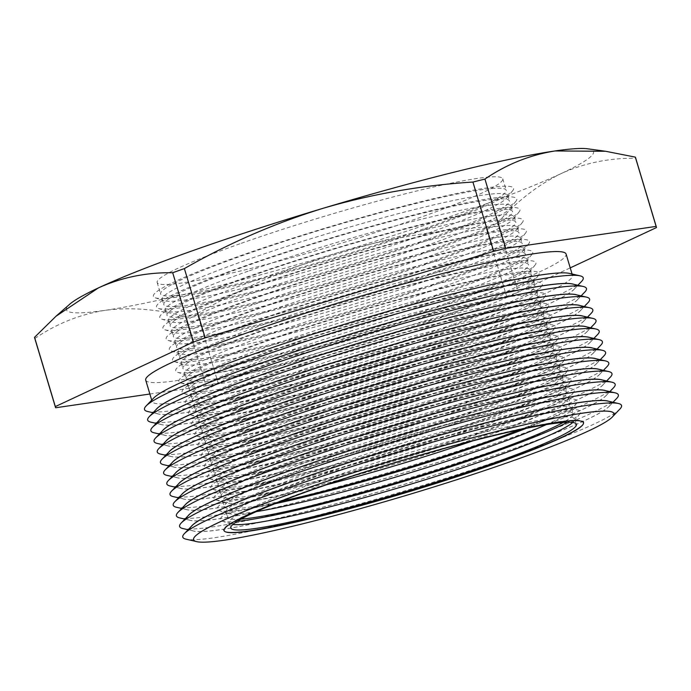 <?xml version="1.0" encoding="UTF-8"?>
<svg xmlns="http://www.w3.org/2000/svg" width="691" height="691" viewBox="0 0 691 691"><rect width="100%" height="100%" fill="white"/><g stroke="black" fill="none" stroke-linecap="round" stroke-linejoin="round"><path stroke-width="0.52" stroke-dasharray="3.46 2.59" d="M225.741 531.923A188.03 15.988 -16.7 0 1 225.482 531.845A188.03 15.988 -16.7 0 1 309.801 490.049A188.03 15.988 -16.7 0 1 499.325 433.741A188.03 15.988 -16.7 0 1 582.988 424.585A188.03 15.988 -16.7 0 1 582.815 424.792M237.143 521.368A188.03 15.988 -16.7 0 1 222.286 521.204A188.03 15.988 -16.7 0 1 306.614 479.416A188.03 15.988 -16.7 0 1 496.129 423.108A188.03 15.988 -16.7 0 1 579.801 413.944A188.03 15.988 -16.7 0 1 567.484 422.261M572.744 422.486A180.42 15.34 163.3 0 0 574.066 421.13A180.42 15.34 163.3 0 0 574.817 418.953A180.42 15.34 163.3 0 0 311.935 483.942A180.42 15.34 163.3 0 0 229.205 522.646A180.42 15.34 163.3 0 0 231.027 524.046A180.42 15.34 163.3 0 0 232.876 524.452M240.934 519.14A180.42 15.34 -16.7 0 1 227.607 517.343A180.42 15.34 -16.7 0 1 310.345 478.647A180.42 15.34 -16.7 0 1 573.228 413.65A180.42 15.34 -16.7 0 1 563.096 422.486M274.975 503.73A188.03 15.988 -16.7 0 1 219.099 510.571A188.03 15.988 -16.7 0 1 303.418 468.774A188.03 15.988 -16.7 0 1 492.942 412.467A188.03 15.988 -16.7 0 1 576.605 403.311A188.03 15.988 -16.7 0 1 526.188 428.36M546.244 424.637A180.42 15.34 163.3 0 0 570.878 410.489A180.42 15.34 163.3 0 0 571.621 408.312A180.42 15.34 163.3 0 0 308.747 473.309A180.42 15.34 163.3 0 0 226.009 512.005A180.42 15.34 163.3 0 0 227.831 513.413A180.42 15.34 163.3 0 0 256.18 511.66M281.237 501.251A180.42 15.34 -16.7 0 1 224.42 506.702A180.42 15.34 -16.7 0 1 307.158 468.006A180.42 15.34 -16.7 0 1 570.032 403.017A180.42 15.34 -16.7 0 1 519.597 429.742M487.967 430.735A188.03 15.988 -16.7 0 1 215.903 499.93A188.03 15.988 -16.7 0 1 300.231 458.142A188.03 15.988 -16.7 0 1 489.746 401.834A188.03 15.988 -16.7 0 1 573.418 392.669A188.03 15.988 -16.7 0 1 487.967 430.735M472.843 440.858A180.42 15.34 163.3 0 0 485.695 436.375A180.42 15.34 163.3 0 0 567.682 399.856A180.42 15.34 163.3 0 0 568.434 397.679A180.42 15.34 163.3 0 0 305.552 462.668A180.42 15.34 163.3 0 0 222.822 501.372A180.42 15.34 163.3 0 0 224.644 502.772A180.42 15.34 163.3 0 0 326.394 484.797M484.106 431.072A180.42 15.34 -16.7 0 1 221.232 496.069A180.42 15.34 -16.7 0 1 303.962 457.373A180.42 15.34 -16.7 0 1 566.845 392.376A180.42 15.34 -16.7 0 1 484.106 431.072M484.78 420.102A188.03 15.988 -16.7 0 1 212.716 489.297A188.03 15.988 -16.7 0 1 297.035 447.5A188.03 15.988 -16.7 0 1 486.559 391.192A188.03 15.988 -16.7 0 1 570.222 382.037A188.03 15.988 -16.7 0 1 484.78 420.102M302.364 452.035A180.42 15.34 163.3 0 0 219.626 490.731A180.42 15.34 163.3 0 0 221.448 492.13A180.42 15.34 163.3 0 0 482.508 425.742A180.42 15.34 163.3 0 0 564.495 389.214A180.42 15.34 163.3 0 0 565.247 387.038A180.42 15.34 163.3 0 0 302.364 452.035M480.919 420.439A180.42 15.34 -16.7 0 1 218.036 485.428A180.42 15.34 -16.7 0 1 300.775 446.732A180.42 15.34 -16.7 0 1 563.649 381.743A180.42 15.34 -16.7 0 1 480.919 420.439M481.592 409.461A188.03 15.988 -16.7 0 1 209.52 478.656A188.03 15.988 -16.7 0 1 293.848 436.867A188.03 15.988 -16.7 0 1 483.363 380.56A188.03 15.988 -16.7 0 1 567.035 371.395A188.03 15.988 -16.7 0 1 481.592 409.461M299.168 441.394A180.42 15.34 163.3 0 0 216.438 480.09A180.42 15.34 163.3 0 0 218.261 481.497A180.42 15.34 163.3 0 0 479.312 415.101A180.42 15.34 163.3 0 0 561.299 378.582A180.42 15.34 163.3 0 0 562.051 376.405A180.42 15.34 163.3 0 0 299.168 441.394M477.723 409.798A180.42 15.34 -16.7 0 1 214.849 474.795A180.42 15.34 -16.7 0 1 297.579 436.099A180.42 15.34 -16.7 0 1 560.461 371.102A180.42 15.34 -16.7 0 1 477.723 409.798M478.397 398.819A188.03 15.988 -16.7 0 1 206.333 468.023A188.03 15.988 -16.7 0 1 290.652 426.226A188.03 15.988 -16.7 0 1 480.176 369.918A188.03 15.988 -16.7 0 1 563.839 360.762A188.03 15.988 -16.7 0 1 478.397 398.819M295.981 430.761A180.42 15.34 163.3 0 0 213.243 469.457A180.42 15.34 163.3 0 0 215.065 470.856A180.42 15.34 163.3 0 0 476.125 404.46A180.42 15.34 163.3 0 0 558.112 367.94A180.42 15.34 163.3 0 0 558.864 365.764A180.42 15.34 163.3 0 0 295.981 430.761M474.536 399.165A180.42 15.34 -16.7 0 1 211.653 464.153A180.42 15.34 -16.7 0 1 294.392 425.457A180.42 15.34 -16.7 0 1 557.274 360.469A180.42 15.34 -16.7 0 1 474.536 399.165M475.209 388.187A188.03 15.988 -16.7 0 1 203.137 457.382A188.03 15.988 -16.7 0 1 287.465 415.593A188.03 15.988 -16.7 0 1 476.98 359.285A188.03 15.988 -16.7 0 1 560.651 350.121A188.03 15.988 -16.7 0 1 475.209 388.187M292.785 420.119A180.42 15.34 163.3 0 0 210.055 458.815A180.42 15.34 163.3 0 0 211.878 460.223A180.42 15.34 163.3 0 0 472.929 393.827A180.42 15.34 163.3 0 0 554.916 357.307A180.42 15.34 163.3 0 0 555.668 355.131A180.42 15.34 163.3 0 0 292.785 420.119M471.34 388.523A180.42 15.34 -16.7 0 1 208.466 453.521A180.42 15.34 -16.7 0 1 291.196 414.825A180.42 15.34 -16.7 0 1 554.078 349.827A180.42 15.34 -16.7 0 1 471.34 388.523M472.013 377.545A188.03 15.988 -16.7 0 1 199.949 446.749A188.03 15.988 -16.7 0 1 284.269 404.952A188.03 15.988 -16.7 0 1 473.793 348.644A188.03 15.988 -16.7 0 1 557.456 339.488A188.03 15.988 -16.7 0 1 472.013 377.545M289.598 409.487A180.42 15.34 163.3 0 0 206.859 448.183A180.42 15.34 163.3 0 0 208.682 449.582A180.42 15.34 163.3 0 0 469.742 383.185A180.42 15.34 163.3 0 0 551.729 346.666A180.42 15.34 163.3 0 0 552.48 344.489A180.42 15.34 163.3 0 0 289.598 409.487M468.153 377.891A180.42 15.34 -16.7 0 1 205.27 442.879A180.42 15.34 -16.7 0 1 288.009 404.183A180.42 15.34 -16.7 0 1 550.891 339.195A180.42 15.34 -16.7 0 1 468.153 377.891M468.826 366.912A188.03 15.988 -16.7 0 1 196.754 436.107A188.03 15.988 -16.7 0 1 281.082 394.319A188.03 15.988 -16.7 0 1 470.597 338.003A188.03 15.988 -16.7 0 1 554.268 328.847A188.03 15.988 -16.7 0 1 468.826 366.912M286.411 398.845A180.42 15.34 163.3 0 0 203.672 437.541A180.42 15.34 163.3 0 0 205.495 438.949A180.42 15.34 163.3 0 0 466.546 372.553A180.42 15.34 163.3 0 0 548.533 336.033A180.42 15.34 163.3 0 0 549.285 333.857A180.42 15.34 163.3 0 0 286.411 398.845M464.957 367.249A180.42 15.34 -16.7 0 1 202.083 432.246A180.42 15.34 -16.7 0 1 284.813 393.55A180.42 15.34 -16.7 0 1 547.695 328.553A180.42 15.34 -16.7 0 1 464.957 367.249M465.63 356.271A188.03 15.988 -16.7 0 1 193.566 425.475A188.03 15.988 -16.7 0 1 277.894 383.678A188.03 15.988 -16.7 0 1 467.41 327.37A188.03 15.988 -16.7 0 1 551.072 318.214A188.03 15.988 -16.7 0 1 465.63 356.271M283.215 388.212A180.42 15.34 163.3 0 0 200.476 426.908A180.42 15.34 163.3 0 0 202.308 428.308A180.42 15.34 163.3 0 0 463.359 361.911A180.42 15.34 163.3 0 0 545.346 325.392A180.42 15.34 163.3 0 0 546.097 323.215A180.42 15.34 163.3 0 0 283.215 388.212M461.769 356.616A180.42 15.34 -16.7 0 1 198.887 421.605A180.42 15.34 -16.7 0 1 281.626 382.909A180.42 15.34 -16.7 0 1 544.508 317.92A180.42 15.34 -16.7 0 1 461.769 356.616M462.443 345.638A188.03 15.988 -16.7 0 1 190.371 414.833A188.03 15.988 -16.7 0 1 274.698 373.045A188.03 15.988 -16.7 0 1 464.214 316.728A188.03 15.988 -16.7 0 1 547.885 307.573A188.03 15.988 -16.7 0 1 462.443 345.638M280.028 377.571A180.42 15.34 163.3 0 0 197.289 416.267A180.42 15.34 163.3 0 0 199.112 417.675A180.42 15.34 163.3 0 0 460.163 351.278A180.42 15.34 163.3 0 0 542.15 314.759A180.42 15.34 163.3 0 0 542.901 312.582A180.42 15.34 163.3 0 0 280.028 377.571M458.574 345.975A180.42 15.34 -16.7 0 1 195.7 410.972A180.42 15.34 -16.7 0 1 278.438 372.276A180.42 15.34 -16.7 0 1 541.312 307.279A180.42 15.34 -16.7 0 1 458.574 345.975M459.247 334.997A188.03 15.988 -16.7 0 1 187.183 404.2A188.03 15.988 -16.7 0 1 271.511 362.404A188.03 15.988 -16.7 0 1 461.027 306.096A188.03 15.988 -16.7 0 1 544.698 296.94A188.03 15.988 -16.7 0 1 459.247 334.997M276.832 366.938A180.42 15.34 163.3 0 0 194.093 405.634A180.42 15.34 163.3 0 0 195.924 407.034A180.42 15.34 163.3 0 0 456.976 340.637A180.42 15.34 163.3 0 0 538.963 304.118A180.42 15.34 163.3 0 0 539.714 301.941A180.42 15.34 163.3 0 0 276.832 366.938M455.386 335.342A180.42 15.34 -16.7 0 1 192.504 400.331A180.42 15.34 -16.7 0 1 275.243 361.635A180.42 15.34 -16.7 0 1 538.125 296.646A180.42 15.34 -16.7 0 1 455.386 335.342M456.06 324.364A188.03 15.988 -16.7 0 1 183.987 393.559A188.03 15.988 -16.7 0 1 268.315 351.771A188.03 15.988 -16.7 0 1 457.831 295.454A188.03 15.988 -16.7 0 1 541.502 286.299A188.03 15.988 -16.7 0 1 456.06 324.364M273.645 356.297A180.42 15.34 163.3 0 0 190.906 394.993A180.42 15.34 163.3 0 0 192.729 396.401A180.42 15.34 163.3 0 0 453.78 330.004A180.42 15.34 163.3 0 0 535.767 293.485A180.42 15.34 163.3 0 0 536.518 291.308A180.42 15.34 163.3 0 0 273.645 356.297M452.19 324.701A180.42 15.34 -16.7 0 1 189.317 389.698A180.42 15.34 -16.7 0 1 272.055 351.002A180.42 15.34 -16.7 0 1 534.929 286.005A180.42 15.34 -16.7 0 1 452.19 324.701M452.864 313.723A188.03 15.988 -16.7 0 1 180.8 382.926A188.03 15.988 -16.7 0 1 265.128 341.129A188.03 15.988 -16.7 0 1 454.643 284.822A188.03 15.988 -16.7 0 1 538.315 275.666A188.03 15.988 -16.7 0 1 452.864 313.723M270.449 345.664A180.42 15.34 163.3 0 0 187.71 384.36A180.42 15.34 163.3 0 0 189.541 385.759A180.42 15.34 163.3 0 0 450.592 319.363A180.42 15.34 163.3 0 0 532.58 282.844A180.42 15.34 163.3 0 0 533.331 280.667A180.42 15.34 163.3 0 0 270.449 345.664M449.003 314.068A180.42 15.34 -16.7 0 1 186.121 379.057A180.42 15.34 -16.7 0 1 268.859 340.361A180.42 15.34 -16.7 0 1 531.742 275.372A180.42 15.34 -16.7 0 1 449.003 314.068M449.677 303.09A188.03 15.988 -16.7 0 1 177.604 372.285A188.03 15.988 -16.7 0 1 261.932 330.497A188.03 15.988 -16.7 0 1 451.456 274.18A188.03 15.988 -16.7 0 1 535.119 265.024A188.03 15.988 -16.7 0 1 449.677 303.09M267.262 335.023A180.42 15.34 163.3 0 0 184.523 373.719A180.42 15.34 163.3 0 0 186.345 375.127A180.42 15.34 163.3 0 0 447.405 308.73A180.42 15.34 163.3 0 0 529.384 272.211A180.42 15.34 163.3 0 0 530.135 270.034A180.42 15.34 163.3 0 0 267.262 335.023M445.807 303.427A180.42 15.34 -16.7 0 1 182.934 368.424A180.42 15.34 -16.7 0 1 265.672 329.728A180.42 15.34 -16.7 0 1 528.546 264.731A180.42 15.34 -16.7 0 1 445.807 303.427M446.481 292.448A188.03 15.988 -16.7 0 1 174.417 361.643A188.03 15.988 -16.7 0 1 258.745 319.855A188.03 15.988 -16.7 0 1 448.26 263.547A188.03 15.988 -16.7 0 1 531.932 254.392A188.03 15.988 -16.7 0 1 446.481 292.448M264.066 324.39A180.42 15.34 163.3 0 0 181.327 363.086A180.42 15.34 163.3 0 0 183.158 364.485A180.42 15.34 163.3 0 0 444.209 298.089A180.42 15.34 163.3 0 0 526.197 261.569A180.42 15.34 163.3 0 0 526.948 259.393A180.42 15.34 163.3 0 0 264.066 324.39M442.62 292.794A180.42 15.34 -16.7 0 1 179.738 357.783A180.42 15.34 -16.7 0 1 262.476 319.087A180.42 15.34 -16.7 0 1 525.359 254.098A180.42 15.34 -16.7 0 1 442.62 292.794M443.294 281.816A188.03 15.988 -16.7 0 1 171.221 351.011A188.03 15.988 -16.7 0 1 255.549 309.214A188.03 15.988 -16.7 0 1 445.073 252.906A188.03 15.988 -16.7 0 1 528.736 243.75A188.03 15.988 -16.7 0 1 443.294 281.816M260.878 313.749A180.42 15.34 163.3 0 0 178.14 352.445A180.42 15.34 163.3 0 0 179.962 353.852A180.42 15.34 163.3 0 0 441.022 287.456A180.42 15.34 163.3 0 0 523.001 250.937A180.42 15.34 163.3 0 0 523.752 248.76A180.42 15.34 163.3 0 0 260.878 313.749M439.433 282.153A180.42 15.34 -16.7 0 1 176.55 347.15A180.42 15.34 -16.7 0 1 259.289 308.445A180.42 15.34 -16.7 0 1 522.163 243.457A180.42 15.34 -16.7 0 1 439.433 282.153M440.098 271.174A188.03 15.988 -16.7 0 1 168.034 340.369A188.03 15.988 -16.7 0 1 252.362 298.581A188.03 15.988 -16.7 0 1 441.877 242.273A188.03 15.988 -16.7 0 1 525.549 233.117A188.03 15.988 -16.7 0 1 440.098 271.174M257.683 303.116A180.42 15.34 163.3 0 0 174.944 341.812A180.42 15.34 163.3 0 0 176.775 343.211A180.42 15.34 163.3 0 0 437.826 276.815A180.42 15.34 163.3 0 0 519.813 240.295A180.42 15.34 163.3 0 0 520.565 238.119A180.42 15.34 163.3 0 0 257.683 303.116M436.237 271.52A180.42 15.34 -16.7 0 1 173.355 336.508A180.42 15.34 -16.7 0 1 256.093 297.812A180.42 15.34 -16.7 0 1 518.976 232.824A180.42 15.34 -16.7 0 1 436.237 271.52M436.911 260.542A188.03 15.988 -16.7 0 1 164.847 329.737A188.03 15.988 -16.7 0 1 249.166 287.94A188.03 15.988 -16.7 0 1 438.69 231.632A188.03 15.988 -16.7 0 1 522.353 222.476A188.03 15.988 -16.7 0 1 436.911 260.542M254.495 292.474A180.42 15.34 163.3 0 0 171.757 331.17A180.42 15.34 163.3 0 0 173.579 332.578A180.42 15.34 163.3 0 0 434.639 266.182A180.42 15.34 163.3 0 0 516.626 229.662A180.42 15.34 163.3 0 0 517.369 227.486A180.42 15.34 163.3 0 0 254.495 292.474M433.05 260.878A180.42 15.34 -16.7 0 1 170.167 325.876A180.42 15.34 -16.7 0 1 252.906 287.171A180.42 15.34 -16.7 0 1 515.78 222.182A180.42 15.34 -16.7 0 1 433.05 260.878M433.715 249.9A188.03 15.988 -16.7 0 1 161.651 319.095A188.03 15.988 -16.7 0 1 245.979 277.307A188.03 15.988 -16.7 0 1 435.494 220.999A188.03 15.988 -16.7 0 1 519.166 211.843A188.03 15.988 -16.7 0 1 433.715 249.9M251.299 281.842A180.42 15.34 163.3 0 0 168.569 320.538A180.42 15.34 163.3 0 0 170.392 321.937A180.42 15.34 163.3 0 0 431.443 255.54A180.42 15.34 163.3 0 0 513.43 219.021A180.42 15.34 163.3 0 0 514.182 216.844A180.42 15.34 163.3 0 0 251.299 281.842M429.854 250.246A180.42 15.34 -16.7 0 1 166.972 315.234A180.42 15.34 -16.7 0 1 249.71 276.538A180.42 15.34 -16.7 0 1 512.592 211.541A180.42 15.34 -16.7 0 1 429.854 250.246M430.528 239.267A188.03 15.988 -16.7 0 1 158.464 308.462A188.03 15.988 -16.7 0 1 242.783 266.666A188.03 15.988 -16.7 0 1 432.307 210.358A188.03 15.988 -16.7 0 1 515.97 201.202A188.03 15.988 -16.7 0 1 430.528 239.267M248.112 271.2A180.42 15.34 163.3 0 0 165.374 309.896A180.42 15.34 163.3 0 0 167.196 311.304A180.42 15.34 163.3 0 0 428.256 244.908A180.42 15.34 163.3 0 0 510.243 208.38A180.42 15.34 163.3 0 0 510.995 206.212A180.42 15.34 163.3 0 0 248.112 271.2M426.667 239.604A180.42 15.34 -16.7 0 1 163.784 304.601A180.42 15.34 -16.7 0 1 246.523 265.897A180.42 15.34 -16.7 0 1 509.397 200.908A180.42 15.34 -16.7 0 1 426.667 239.604M613.936 413.572A219.436 18.657 -16.7 0 1 612.416 416.889A219.436 18.657 -16.7 0 1 513.301 460.621A219.436 18.657 -16.7 0 1 196.667 541.614A219.436 18.657 -16.7 0 1 193.575 539.688M619.957 408.986A229.032 19.469 -16.7 0 1 516.505 454.635A229.032 19.469 -16.7 0 1 186.034 539.17M191.917 525.765A219.436 18.657 163.3 0 0 190.396 529.099A219.436 18.657 163.3 0 0 510.131 450.048A219.436 18.657 163.3 0 0 610.766 402.983A219.436 18.657 163.3 0 0 607.665 401.03M608.711 401.272A219.436 18.657 -16.7 0 1 610.74 402.922A219.436 18.657 -16.7 0 1 609.229 406.248A219.436 18.657 -16.7 0 1 510.113 449.988A219.436 18.657 -16.7 0 1 193.48 530.982A219.436 18.657 -16.7 0 1 190.379 529.03A219.436 18.657 -16.7 0 1 191.174 526.542M616.769 398.353A229.032 19.469 -16.7 0 1 513.318 444.002A229.032 19.469 -16.7 0 1 182.839 528.537M188.721 515.123A219.436 18.657 163.3 0 0 187.209 518.457A219.436 18.657 163.3 0 0 506.944 439.407A219.436 18.657 163.3 0 0 607.57 392.341A219.436 18.657 163.3 0 0 604.47 390.398M605.523 390.64A219.436 18.657 -16.7 0 1 607.553 392.281A219.436 18.657 -16.7 0 1 606.033 395.615A219.436 18.657 -16.7 0 1 506.918 439.346A219.436 18.657 -16.7 0 1 190.293 520.34A219.436 18.657 -16.7 0 1 187.192 518.397A219.436 18.657 -16.7 0 1 187.978 515.909M613.573 387.711A229.032 19.469 -16.7 0 1 510.122 433.361A229.032 19.469 -16.7 0 1 179.651 517.896M185.534 504.49A219.436 18.657 163.3 0 0 184.013 507.825A219.436 18.657 163.3 0 0 503.748 428.774A219.436 18.657 163.3 0 0 604.383 381.708A219.436 18.657 163.3 0 0 601.282 379.756M602.327 379.998A219.436 18.657 -16.7 0 1 604.357 381.648A219.436 18.657 -16.7 0 1 602.846 384.973A219.436 18.657 -16.7 0 1 503.73 428.714A219.436 18.657 -16.7 0 1 187.097 509.708A219.436 18.657 -16.7 0 1 183.996 507.755A219.436 18.657 -16.7 0 1 184.791 505.268M610.386 377.079A229.032 19.469 -16.7 0 1 506.935 422.728A229.032 19.469 -16.7 0 1 176.455 507.263M182.338 493.849A219.436 18.657 163.3 0 0 180.826 497.183A219.436 18.657 163.3 0 0 500.56 418.133A219.436 18.657 163.3 0 0 601.187 371.067A219.436 18.657 163.3 0 0 598.086 369.124M599.14 369.365A219.436 18.657 -16.7 0 1 601.17 371.007A219.436 18.657 -16.7 0 1 599.658 374.341A219.436 18.657 -16.7 0 1 500.543 418.072A219.436 18.657 -16.7 0 1 183.91 499.066A219.436 18.657 -16.7 0 1 180.809 497.123A219.436 18.657 -16.7 0 1 181.595 494.635M607.19 366.437A229.032 19.469 -16.7 0 1 503.748 412.086A229.032 19.469 -16.7 0 1 173.268 496.622M179.15 483.216A219.436 18.657 163.3 0 0 177.63 486.55A219.436 18.657 163.3 0 0 497.365 407.5A219.436 18.657 163.3 0 0 598 360.434A219.436 18.657 163.3 0 0 594.899 358.482M595.944 358.724A219.436 18.657 -16.7 0 1 597.983 360.374A219.436 18.657 -16.7 0 1 596.463 363.699A219.436 18.657 -16.7 0 1 497.347 407.44A219.436 18.657 -16.7 0 1 180.714 488.433A219.436 18.657 -16.7 0 1 177.613 486.481A219.436 18.657 -16.7 0 1 178.408 483.994M604.003 355.805A229.032 19.469 -16.7 0 1 500.552 401.454A229.032 19.469 -16.7 0 1 170.072 485.989M175.955 472.575A219.436 18.657 163.3 0 0 174.443 475.909A219.436 18.657 163.3 0 0 494.177 396.859A219.436 18.657 163.3 0 0 594.804 349.793A219.436 18.657 163.3 0 0 591.703 347.849M592.757 348.091A219.436 18.657 -16.7 0 1 594.787 349.732A219.436 18.657 -16.7 0 1 593.275 353.066A219.436 18.657 -16.7 0 1 494.16 396.798A219.436 18.657 -16.7 0 1 177.527 477.792A219.436 18.657 -16.7 0 1 174.426 475.849A219.436 18.657 -16.7 0 1 175.212 473.361M600.807 345.163A229.032 19.469 -16.7 0 1 497.365 390.812A229.032 19.469 -16.7 0 1 166.885 475.348M172.767 461.942A219.436 18.657 163.3 0 0 171.256 465.276A219.436 18.657 163.3 0 0 490.981 386.226A219.436 18.657 163.3 0 0 591.617 339.16A219.436 18.657 163.3 0 0 588.516 337.208M589.561 337.45A219.436 18.657 -16.7 0 1 591.6 339.091A219.436 18.657 -16.7 0 1 590.079 342.425A219.436 18.657 -16.7 0 1 490.964 386.165A219.436 18.657 -16.7 0 1 174.331 467.159A219.436 18.657 -16.7 0 1 171.23 465.207A219.436 18.657 -16.7 0 1 172.024 462.72M597.62 334.53A229.032 19.469 -16.7 0 1 494.169 380.18A229.032 19.469 -16.7 0 1 163.689 464.715M169.571 451.301A219.436 18.657 163.3 0 0 168.06 454.635A219.436 18.657 163.3 0 0 487.794 375.584A219.436 18.657 163.3 0 0 588.421 328.519A219.436 18.657 163.3 0 0 585.32 326.575M586.374 326.817A219.436 18.657 -16.7 0 1 588.404 328.458A219.436 18.657 -16.7 0 1 586.892 331.792A219.436 18.657 -16.7 0 1 487.777 375.524A219.436 18.657 -16.7 0 1 171.143 456.518A219.436 18.657 -16.7 0 1 168.043 454.574A219.436 18.657 -16.7 0 1 168.829 452.087M594.424 323.889A229.032 19.469 -16.7 0 1 490.981 369.538A229.032 19.469 -16.7 0 1 160.502 454.073M166.384 440.668A219.436 18.657 163.3 0 0 164.873 444.002A219.436 18.657 163.3 0 0 484.598 364.952A219.436 18.657 163.3 0 0 585.234 317.886A219.436 18.657 163.3 0 0 582.133 315.934M583.178 316.176A219.436 18.657 -16.7 0 1 585.217 317.817A219.436 18.657 -16.7 0 1 583.696 321.151A219.436 18.657 -16.7 0 1 484.581 364.891A219.436 18.657 -16.7 0 1 167.948 445.885A219.436 18.657 -16.7 0 1 164.847 443.933A219.436 18.657 -16.7 0 1 165.641 441.445M591.237 313.256A229.032 19.469 -16.7 0 1 487.786 358.897A229.032 19.469 -16.7 0 1 157.306 443.441M163.197 430.027A219.436 18.657 163.3 0 0 161.677 433.361A219.436 18.657 163.3 0 0 481.411 354.31A219.436 18.657 163.3 0 0 582.038 307.245A219.436 18.657 163.3 0 0 578.937 305.301M579.991 305.543A219.436 18.657 -16.7 0 1 582.021 307.184A219.436 18.657 -16.7 0 1 580.509 310.518A219.436 18.657 -16.7 0 1 481.394 354.25A219.436 18.657 -16.7 0 1 164.76 435.244A219.436 18.657 -16.7 0 1 161.659 433.3A219.436 18.657 -16.7 0 1 162.445 430.804M588.041 302.615A229.032 19.469 -16.7 0 1 484.598 348.264A229.032 19.469 -16.7 0 1 154.119 432.799M160.001 419.394A219.436 18.657 163.3 0 0 158.489 422.728A219.436 18.657 163.3 0 0 478.215 343.677A219.436 18.657 163.3 0 0 578.851 296.612A219.436 18.657 163.3 0 0 575.75 294.66M576.804 294.902A219.436 18.657 -16.7 0 1 578.833 296.543A219.436 18.657 -16.7 0 1 577.313 299.877A219.436 18.657 -16.7 0 1 478.198 343.608A219.436 18.657 -16.7 0 1 161.564 424.611A219.436 18.657 -16.7 0 1 158.464 422.659A219.436 18.657 -16.7 0 1 159.258 420.171M584.854 291.982A229.032 19.469 -16.7 0 1 481.402 337.623A229.032 19.469 -16.7 0 1 150.923 422.166M156.814 408.752A219.436 18.657 163.3 0 0 155.294 412.086A219.436 18.657 163.3 0 0 475.028 333.036A219.436 18.657 163.3 0 0 575.655 285.97A219.436 18.657 163.3 0 0 572.563 284.027M573.608 284.269A219.436 18.657 -16.7 0 1 575.638 285.91A219.436 18.657 -16.7 0 1 574.126 289.244A219.436 18.657 -16.7 0 1 475.011 332.976A219.436 18.657 -16.7 0 1 158.377 413.969A219.436 18.657 -16.7 0 1 155.276 412.026A219.436 18.657 -16.7 0 1 156.071 409.53M581.658 281.341A229.032 19.469 -16.7 0 1 478.215 326.99A229.032 19.469 -16.7 0 1 147.736 411.525M153.618 398.12A219.436 18.657 163.3 0 0 152.106 401.454A219.436 18.657 163.3 0 0 471.832 322.403A219.436 18.657 163.3 0 0 572.468 275.338A219.436 18.657 163.3 0 0 569.367 273.386M427.332 228.626A188.03 15.988 -16.7 0 1 155.268 297.821A188.03 15.988 -16.7 0 1 239.596 256.033A188.03 15.988 -16.7 0 1 429.111 199.725A188.03 15.988 -16.7 0 1 512.782 190.569A188.03 15.988 -16.7 0 1 427.332 228.626M244.916 260.559A180.42 15.34 163.3 0 0 162.186 299.263A180.42 15.34 163.3 0 0 164.009 300.663A180.42 15.34 163.3 0 0 425.06 234.266A180.42 15.34 163.3 0 0 507.047 197.747A180.42 15.34 163.3 0 0 507.799 195.57A180.42 15.34 163.3 0 0 244.916 260.559M423.471 228.971A180.42 15.34 -16.7 0 1 160.597 293.96A180.42 15.34 -16.7 0 1 243.327 255.264A180.42 15.34 -16.7 0 1 506.209 190.267A180.42 15.34 -16.7 0 1 423.471 228.971M239.889 243.802A180.42 15.34 163.3 0 0 157.159 282.507A180.42 15.34 163.3 0 0 420.033 217.51A180.42 15.34 163.3 0 0 502.772 178.814A180.42 15.34 163.3 0 0 239.889 243.802M145.715 380.145A219.436 18.657 163.3 0 0 465.44 301.095A219.436 18.657 163.3 0 0 566.076 254.029M149.869 394.017L206.056 385.811L185.274 316.53A313.688 26.664 163.3 0 0 197.298 313.559L218.08 382.84L506.615 296.301L485.825 227.019A313.688 26.664 163.3 0 0 491.716 224.946A313.688 26.664 163.3 0 0 497.52 222.882L518.302 292.163L570.23 267.883M506.615 296.301A313.688 26.664 163.3 0 0 512.497 294.228A313.688 26.664 163.3 0 0 518.302 292.163M587.842 148.824A275.165 23.39 -16.7 0 1 561.446 173.441A275.165 23.39 -16.7 0 1 336.422 253.139A275.165 23.39 -16.7 0 1 104.937 310.363A275.165 23.39 -16.7 0 1 69.618 304.299M656.45 227.581L635.66 158.291A313.688 26.664 163.3 0 0 635.565 157.66M206.056 385.811A313.688 26.664 163.3 0 0 218.08 382.84M34.645 337.942A313.688 26.664 163.3 0 0 34.887 338.478L55.669 407.759M34.887 338.478C56.42 323.777 79.767 314.405 104.937 310.363C130.219 307.02 157.004 309.076 185.274 316.53M197.298 313.559C241.746 288.13 288.121 267.996 336.422 253.139C384.844 238.982 434.648 230.276 485.825 227.019M497.52 222.882C517.067 201.09 538.375 184.609 561.446 173.441C584.681 162.964 609.427 157.911 635.66 158.291M225.983 532.01L225.482 531.845M231.027 524.046L222.286 521.204M227.831 513.413L219.099 510.571M224.644 502.772L215.903 499.93M221.448 492.13L212.716 489.297M218.261 481.497L209.52 478.656M215.065 470.856L206.333 468.023M211.878 460.223L203.137 457.382M208.682 449.582L199.949 446.749M205.495 438.949L196.754 436.107M202.308 428.308L193.566 425.475M199.112 417.675L190.371 414.833M195.924 407.034L187.183 404.2M192.729 396.401L183.987 393.559M189.541 385.759L180.8 382.926M186.345 375.127L177.604 372.285M183.158 364.485L174.417 361.643M179.962 353.852L171.221 351.011M176.775 343.211L168.034 340.369M173.579 332.578L164.847 329.737M170.392 321.937L161.651 319.095M167.196 311.304L158.464 308.462M612.416 416.889L612.96 416.319M609.229 406.248L613.029 402.266M606.033 395.615L609.842 391.633M602.846 384.973L606.646 380.991M599.658 374.341L603.459 370.359M596.463 363.699L600.263 359.717M593.275 353.066L597.076 349.085M590.079 342.425L593.88 338.443M586.892 331.792L590.693 327.81M583.696 321.151L587.497 317.169M580.509 310.518L584.31 306.528M577.313 299.877L581.114 295.895M574.126 289.244L577.926 285.253M164.009 300.663L155.268 297.821M229.205 522.646L230.803 527.976M157.159 282.507L160.597 293.96M572.07 274.007L572.468 275.338M162.186 299.263L163.784 304.601M165.374 309.896L166.972 315.234M168.569 320.538L170.167 325.876M171.757 331.17L173.355 336.508M174.944 341.812L176.55 347.15M178.14 352.445L179.738 357.783M181.327 363.086L182.934 368.424M184.523 373.719L186.121 379.057M187.71 384.36L189.317 389.698M190.906 394.993L192.504 400.331M194.093 405.634L195.7 410.972M197.289 416.267L198.887 421.605M200.476 426.908L202.083 432.246M203.672 437.541L205.27 442.879M206.859 448.183L208.466 453.521M210.055 458.815L211.653 464.153M213.243 469.457L214.849 474.795M216.438 480.09L218.036 485.428M219.626 490.731L221.232 496.069M222.822 501.372L224.42 506.702M226.009 512.005L227.607 517.343M571.621 408.312L573.228 413.65M568.434 397.679L570.032 403.017M565.247 387.038L566.845 392.376M562.051 376.405L563.649 381.743M558.864 365.764L560.461 371.102M555.668 355.131L557.274 360.469M552.48 344.489L554.078 349.827M549.285 333.857L550.891 339.195M546.097 323.215L547.695 328.553M542.901 312.582L544.508 317.92M539.714 301.941L541.312 307.279M536.518 291.308L538.125 296.646M533.331 280.667L534.929 286.005M530.135 270.034L531.742 275.372M526.948 259.393L528.546 264.731M523.752 248.76L525.359 254.098M520.565 238.119L522.163 243.457M517.369 227.486L518.976 232.824M514.182 216.844L515.78 222.182M510.995 206.212L512.592 211.541M507.799 195.57L509.397 200.908M151.709 400.124L152.106 401.454M502.772 178.814L506.209 190.267M574.817 418.953L576.415 424.291M507.047 197.747L512.782 190.569M158.377 413.969L153.005 412.743M161.564 424.611L156.201 423.376M164.76 435.244L159.388 434.017M167.948 445.885L162.584 444.65M171.143 456.518L165.771 455.291M174.331 467.159L168.967 465.924M177.527 477.792L172.154 476.565M180.714 488.433L175.35 487.198M183.91 499.066L178.537 497.84M187.097 509.708L181.733 508.472M190.293 520.34L184.92 519.114M193.48 530.982L188.116 529.747M196.667 541.614L195.907 541.442M510.243 208.38L515.97 201.202M513.43 219.021L519.166 211.843M516.626 229.662L522.353 222.476M519.813 240.295L525.549 233.117M523.001 250.937L528.736 243.75M526.197 261.569L531.932 254.392M529.384 272.211L535.119 265.024M532.58 282.844L538.315 275.666M535.767 293.485L541.502 286.299M538.963 304.118L544.698 296.94M542.15 314.759L547.885 307.573M545.346 325.392L551.072 318.214M548.533 336.033L554.268 328.847M551.729 346.666L557.456 339.488M554.916 357.307L560.651 350.121M558.112 367.94L563.839 360.762M561.299 378.582L567.035 371.395M564.495 389.214L570.222 382.037M567.682 399.856L573.418 392.669M570.878 410.489L576.605 403.311M574.066 421.13L579.801 413.944"/><path stroke-width="1.04" d="M172.698 272.729C146.492 272.332 121.754 277.376 98.476 287.871L55.988 316.253L69.618 304.299A275.165 23.39 -16.7 0 1 98.476 287.871A275.165 23.39 -16.7 0 1 192.59 250.712A275.165 23.39 -16.7 0 1 323.509 208.172C275.286 223.003 228.911 243.137 184.385 268.583A313.688 26.664 163.3 0 0 178.503 270.665A313.688 26.664 163.3 0 0 172.698 272.729L193.48 342.01L55.34 406.593L34.55 337.312A313.688 26.664 163.3 0 0 34.645 337.942L55.435 407.232A313.688 26.664 163.3 0 0 55.669 407.759L149.869 394.017M582.815 424.792A188.03 15.988 -16.7 0 1 497.546 462.65A188.03 15.988 -16.7 0 1 225.741 531.923M310.112 490.316A187.589 15.945 163.3 0 0 225.983 532.01A187.589 15.945 163.3 0 0 497.416 462.979A187.589 15.945 163.3 0 0 582.66 425A187.589 15.945 163.3 0 0 499.187 434.138A187.589 15.945 163.3 0 0 310.112 490.316M493.685 462.987A180.42 15.34 -16.7 0 1 230.803 527.976A180.42 15.34 -16.7 0 1 313.541 489.28A180.42 15.34 -16.7 0 1 576.415 424.291A180.42 15.34 -16.7 0 1 493.685 462.987M567.484 422.261A188.03 15.988 -16.7 0 1 494.35 452.009A188.03 15.988 -16.7 0 1 237.143 521.368M232.876 524.452A180.42 15.34 163.3 0 0 492.078 457.649A180.42 15.34 163.3 0 0 572.744 422.486M563.096 422.486A180.42 15.34 -16.7 0 1 490.489 452.346A180.42 15.34 -16.7 0 1 240.934 519.14M526.188 428.36A188.03 15.988 -16.7 0 1 491.163 441.376A188.03 15.988 -16.7 0 1 274.975 503.73M256.18 511.66A180.42 15.34 163.3 0 0 488.891 447.017A180.42 15.34 163.3 0 0 546.244 424.637M519.597 429.742A180.42 15.34 -16.7 0 1 487.302 441.713A180.42 15.34 -16.7 0 1 281.237 501.251M326.394 484.797A180.42 15.34 163.3 0 0 472.843 440.858M193.584 539.706L193.575 539.671A219.436 18.657 -16.7 0 1 193.575 539.671A219.436 18.657 -16.7 0 1 294.202 492.605A219.436 18.657 -16.7 0 1 613.936 413.555A219.436 18.657 -16.7 0 1 613.936 413.572L613.945 413.589A219.436 18.657 163.3 0 0 294.211 492.64A219.436 18.657 163.3 0 0 193.584 539.706A219.436 18.657 163.3 0 0 513.318 460.655A219.436 18.657 163.3 0 0 613.945 413.589M195.907 541.442L186.034 539.17A229.032 19.469 -16.7 0 1 184.376 533.659A229.032 19.469 -16.7 0 1 287.827 488.019A229.032 19.469 -16.7 0 1 618.307 403.475A229.032 19.469 -16.7 0 1 619.957 408.986L612.96 416.319M618.307 403.475L607.665 401.03A219.436 18.657 163.3 0 0 291.032 482.033A219.436 18.657 163.3 0 0 191.917 525.765L184.376 533.659M191.174 526.542A219.436 18.657 -16.7 0 1 291.015 481.964A219.436 18.657 -16.7 0 1 608.711 401.272M188.116 529.747L182.839 528.537A229.032 19.469 -16.7 0 1 181.189 523.027A229.032 19.469 -16.7 0 1 284.632 477.377A229.032 19.469 -16.7 0 1 615.111 392.842A229.032 19.469 -16.7 0 1 616.769 398.353L613.029 402.266M615.111 392.842L604.47 390.398A219.436 18.657 163.3 0 0 287.836 471.392A219.436 18.657 163.3 0 0 188.721 515.123L181.189 523.027M187.978 515.909A219.436 18.657 -16.7 0 1 287.819 471.331A219.436 18.657 -16.7 0 1 605.523 390.64M184.92 519.114L179.651 517.896A229.032 19.469 -16.7 0 1 177.993 512.385A229.032 19.469 -16.7 0 1 281.444 466.745A229.032 19.469 -16.7 0 1 611.924 382.201A229.032 19.469 -16.7 0 1 613.573 387.711L609.842 391.633M611.924 382.201L601.282 379.756A219.436 18.657 163.3 0 0 284.649 460.759A219.436 18.657 163.3 0 0 185.534 504.49L177.993 512.385M184.791 505.268A219.436 18.657 -16.7 0 1 284.632 460.69A219.436 18.657 -16.7 0 1 602.327 379.998M181.733 508.472L176.455 507.263A229.032 19.469 -16.7 0 1 174.806 501.752A229.032 19.469 -16.7 0 1 278.248 456.103A229.032 19.469 -16.7 0 1 608.728 371.568A229.032 19.469 -16.7 0 1 610.386 377.079L606.646 380.991M608.728 371.568L598.086 369.124A219.436 18.657 163.3 0 0 281.453 450.117A219.436 18.657 163.3 0 0 182.338 493.849L174.806 501.752M181.595 494.635A219.436 18.657 -16.7 0 1 281.436 450.057A219.436 18.657 -16.7 0 1 599.14 369.365M178.537 497.84L173.268 496.622A229.032 19.469 -16.7 0 1 171.61 491.111A229.032 19.469 -16.7 0 1 275.061 445.47A229.032 19.469 -16.7 0 1 605.541 360.927A229.032 19.469 -16.7 0 1 607.19 366.437L603.459 370.359M605.541 360.927L594.899 358.482A219.436 18.657 163.3 0 0 278.266 439.485A219.436 18.657 163.3 0 0 179.15 483.216L171.61 491.111M178.408 483.994A219.436 18.657 -16.7 0 1 278.248 439.416A219.436 18.657 -16.7 0 1 595.944 358.724M175.35 487.198L170.072 485.989A229.032 19.469 -16.7 0 1 168.423 480.478A229.032 19.469 -16.7 0 1 271.865 434.829A229.032 19.469 -16.7 0 1 602.345 350.294A229.032 19.469 -16.7 0 1 604.003 355.805L600.263 359.717M602.345 350.294L591.703 347.849A219.436 18.657 163.3 0 0 275.07 428.843A219.436 18.657 163.3 0 0 175.955 472.575L168.423 480.478M175.212 473.361A219.436 18.657 -16.7 0 1 275.053 428.783A219.436 18.657 -16.7 0 1 592.757 348.091M172.154 476.565L166.885 475.348A229.032 19.469 -16.7 0 1 165.227 469.837A229.032 19.469 -16.7 0 1 268.678 424.196A229.032 19.469 -16.7 0 1 599.157 339.652A229.032 19.469 -16.7 0 1 600.807 345.163L597.076 349.085M599.157 339.652L588.516 337.208A219.436 18.657 163.3 0 0 271.883 418.21A219.436 18.657 163.3 0 0 172.767 461.942L165.227 469.837M172.024 462.72A219.436 18.657 -16.7 0 1 271.865 418.141A219.436 18.657 -16.7 0 1 589.561 337.45M168.967 465.924L163.689 464.715A229.032 19.469 -16.7 0 1 162.04 459.204A229.032 19.469 -16.7 0 1 265.491 413.555A229.032 19.469 -16.7 0 1 595.962 329.02A229.032 19.469 -16.7 0 1 597.62 334.53L593.88 338.443M595.962 329.02L585.32 326.575A219.436 18.657 163.3 0 0 268.687 407.569A219.436 18.657 163.3 0 0 169.571 451.301L162.04 459.204M168.829 452.087A219.436 18.657 -16.7 0 1 268.669 407.509A219.436 18.657 -16.7 0 1 586.374 326.817M165.771 455.291L160.502 454.073A229.032 19.469 -16.7 0 1 158.844 448.563A229.032 19.469 -16.7 0 1 262.295 402.922A229.032 19.469 -16.7 0 1 592.774 318.378A229.032 19.469 -16.7 0 1 594.424 323.889L590.693 327.81M592.774 318.378L582.133 315.934A219.436 18.657 163.3 0 0 265.499 396.936A219.436 18.657 163.3 0 0 166.384 440.668L158.844 448.563M165.641 441.445A219.436 18.657 -16.7 0 1 265.482 396.867A219.436 18.657 -16.7 0 1 583.178 316.176M162.584 444.65L157.306 443.441A229.032 19.469 -16.7 0 1 155.656 437.93A229.032 19.469 -16.7 0 1 259.108 392.281A229.032 19.469 -16.7 0 1 589.578 307.745A229.032 19.469 -16.7 0 1 591.237 313.256L587.497 317.169M589.578 307.745L578.937 305.301A219.436 18.657 163.3 0 0 262.312 386.295A219.436 18.657 163.3 0 0 163.197 430.027L155.656 437.93M162.445 430.804A219.436 18.657 -16.7 0 1 262.286 386.234A219.436 18.657 -16.7 0 1 579.991 305.543M159.388 434.017L154.119 432.799A229.032 19.469 -16.7 0 1 152.461 427.288A229.032 19.469 -16.7 0 1 255.912 381.648A229.032 19.469 -16.7 0 1 586.391 297.104A229.032 19.469 -16.7 0 1 588.041 302.615L584.31 306.528M586.391 297.104L575.75 294.66A219.436 18.657 163.3 0 0 259.116 375.662A219.436 18.657 163.3 0 0 160.001 419.394L152.461 427.288M159.258 420.171A219.436 18.657 -16.7 0 1 259.099 375.593A219.436 18.657 -16.7 0 1 576.804 294.902M156.201 423.376L150.923 422.166A229.032 19.469 -16.7 0 1 149.273 416.656A229.032 19.469 -16.7 0 1 252.725 371.007A229.032 19.469 -16.7 0 1 583.204 286.471A229.032 19.469 -16.7 0 1 584.854 291.982L581.114 295.895M583.204 286.471L572.563 284.027A219.436 18.657 163.3 0 0 255.929 365.021A219.436 18.657 163.3 0 0 156.814 408.752L149.273 416.656M156.071 409.53A219.436 18.657 -16.7 0 1 255.903 364.96A219.436 18.657 -16.7 0 1 573.608 284.269M153.005 412.743L147.736 411.525A229.032 19.469 -16.7 0 1 146.077 406.014A229.032 19.469 -16.7 0 1 249.529 360.374A229.032 19.469 -16.7 0 1 580.008 275.83A229.032 19.469 -16.7 0 1 581.658 281.341L577.926 285.253M580.008 275.83L569.367 273.386A219.436 18.657 163.3 0 0 252.733 354.379A219.436 18.657 163.3 0 0 153.618 398.12L146.077 406.014M572.07 274.007L566.076 254.029A219.436 18.657 163.3 0 0 246.341 333.079A219.436 18.657 163.3 0 0 145.715 380.145L151.709 400.124M472.92 182.053C421.812 185.292 372.008 193.998 323.509 208.172A275.165 23.39 -16.7 0 1 554.994 150.958A275.165 23.39 -16.7 0 1 587.842 148.824L605.584 151.269L554.994 150.958C529.824 155 506.477 164.38 484.944 179.073A313.688 26.664 163.3 0 0 472.92 182.053L493.702 251.334L205.175 337.873L184.385 268.583M570.23 267.883L656.45 227.581A313.688 26.664 163.3 0 0 656.355 226.942L635.565 157.66A313.688 26.664 163.3 0 0 635.331 157.125L656.113 226.406L505.726 248.363L484.944 179.073M505.726 248.363A313.688 26.664 163.3 0 0 493.702 251.334M656.355 226.942A313.688 26.664 163.3 0 0 656.113 226.406M55.34 406.593A313.688 26.664 163.3 0 0 55.435 407.232M205.175 337.873A313.688 26.664 163.3 0 0 193.48 342.01M55.988 316.253L34.55 337.312M635.331 157.125L605.584 151.269"/></g></svg>
